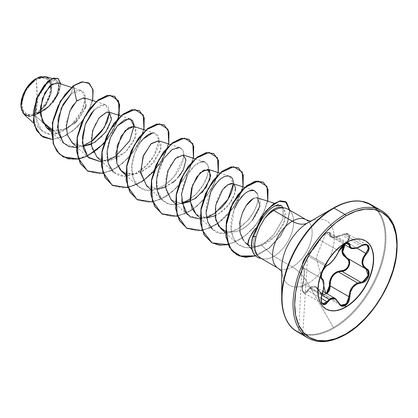 <?xml version="1.0" encoding="UTF-8"?>
<svg xmlns="http://www.w3.org/2000/svg" width="418" height="418" viewBox="0 0 418 418"><rect width="100%" height="100%" fill="white"/><g stroke="black" fill="none" stroke-linecap="round" stroke-linejoin="round"><path stroke-width="0.31" stroke-dasharray="2.09 1.57" d="M321.191 301.326L320.972 299.215L321.85 294.34C324.405 286.168 324.405 280.969 321.85 278.733L320.982 276.915L321.531 273.356L323.391 269.317L325.857 266.261L327.007 265.425L308.15 254.536A0.585 0.507 -123.2 0 0 307.533 254.792C304.482 256.291 300.453 266.689 302.747 267.133C304.785 269.176 304.785 274.642 302.747 283.54C300.453 290.233 304.487 295.97 307.533 290.358C311.676 284.454 315.773 284.82 319.827 291.456C321.259 294.173 323.25 294.925 325.805 293.718L325.591 292.913L325.805 293.718L326.353 293.352L325.805 293.718L322.393 294.068L320.93 293.075L317.105 287.725L315.444 286.617L313.693 286.126L311.964 286.299L310.334 287.114L306.436 291.78L305.224 292.532L304.048 292.511L303.066 291.691L302.407 290.17L302.266 285.844L303.896 277.954L304.273 272.719L303.896 268.91L302.266 266.501L302.136 265.231L303.066 261.365L305.218 257.279L313.678 248.438L322.393 235.914L325.805 233.072L316.248 257.875L321.16 276.303L316.248 257.875L325.805 233.072L328.564 232.356L329.264 232.915L329.4 233.975A0.585 0.491 -173 0 1 330.168 234.033L329.98 232.857L329.191 232.23L326.192 232.983L322.539 236.071L319.843 239.989L338.7 250.878L341.276 246.866L344.86 243.767L326.192 232.983L329.509 232.361L330.168 234.033L346.198 243.292L330.168 234.033L331.302 236.949L341.872 235.078L360.729 245.967L362.62 245.042L343.826 234.195L341.872 235.078L360.729 245.967L356.298 248.088M327.388 265.425L327.388 265.425A0.585 0.486 63.4 0 1 327.007 265.425L308.15 254.536C311.99 251.291 315.888 246.442 319.843 239.989L338.7 250.878L336.417 255.283L333.324 259.651L330.016 263.251L325.857 266.261L307.063 255.408L325.857 266.261C322.215 269.15 319.456 278.075 321.85 278.733L323.281 280.609L323.772 284.277L323.281 289.157L321.85 294.34L302.71 283.472C305.281 274.448 303.834 266.658 303.092 267.896L321.719 278.66L302.987 267.844C300.803 267.389 303.609 258.392 307.063 255.408L304.696 258.528L302.857 262.593L302.251 266.114L302.987 267.844A0.585 0.559 114.5 0 1 302.747 267.133A0.585 0.559 -65.5 0 0 302.987 267.844C304.858 269.709 304.858 274.913 302.987 283.451L302.245 288.394L303.222 292.213L304.011 292.961L305.574 293.128L306.916 292.323L308.15 290.803L321.202 298.337L308.15 290.803L304.017 292.966L302.298 289.272L303.907 279.057M335.33 298.536L336.903 299.816L338.7 302.736L319.843 291.848L317.764 288.781L315.167 286.988L312.445 286.832L309.978 288.342L321.834 295.186L309.978 288.342L308.15 290.803A0.585 0.324 30.4 0 1 307.533 290.358A0.585 0.324 -149.6 0 0 308.15 290.803L309.978 288.342L316.045 287.401L323.015 291.424M357.515 282.981L362.798 281.732M330.419 236.065L330.168 234.033A0.585 0.491 7 0 0 329.4 233.975L329.447 235.376L329.964 236.468L330.988 237.205L332.509 237.565L336.741 237.079L343.774 234.211L345.738 233.892L347.4 234.19L348.549 235.104L349.046 236.525L348.831 238.276L347.948 240.136L344.286 244.446L346.501 241.886C351.899 236.98 347.854 231.253 341.705 235.073C333.632 238.725 329.53 238.359 329.4 233.975C329.478 232.131 328.276 231.828 325.805 233.072L319.827 239.504C315.757 246.317 311.661 251.417 307.533 254.792A0.585 0.507 56.8 0 1 308.15 254.536L310.245 252.707M323.861 286.424L321.803 278.701L323.861 286.424M367.709 242.503A39.402 22.75 120 0 0 345.54 242.618A39.402 22.75 -60 0 1 365.374 240.742M40.185 109.845L36.251 112.75L37.181 96.757L36.251 79.686C28.973 83.177 21.271 96.913 21.929 104.484C22.734 113.868 27.504 116.622 36.251 112.75A20.247 11.688 120 0 0 50.568 87.952A20.247 11.688 120 0 0 36.251 79.686A156.348 90.267 60 0 1 37.181 96.757A156.348 90.267 60 0 1 36.251 112.75L30.77 114.657L26.125 113.753L23.021 110.185L21.929 104.484L23.021 97.53L26.125 90.377L30.77 84.112L36.251 79.686L41.727 77.785L46.372 78.688L49.476 82.257L50.374 85.361M24.181 114.501L34.537 115.347L42.113 121.486L34.537 115.347L36.382 114.177L34.537 115.347L29.286 116.476M38.728 77.257L36.251 78.495A21.705 12.535 120 0 1 51.597 87.357A21.705 12.535 120 0 1 36.251 113.947L42.124 109.202L47.103 102.488L50.432 94.818L51.597 87.357L50.432 81.249L47.103 77.424L42.124 76.457L36.356 78.438M20.9 105.08A21.705 12.535 120 0 0 36.251 113.947L30.373 115.985L25.393 115.018L22.07 111.188L20.9 105.341M303.63 334.677A73.484 42.427 120 0 0 344.975 334.463A73.484 42.427 120 0 0 391.535 274.224A73.484 42.427 120 0 0 386.321 214.251A73.484 42.427 -60 0 1 391.535 274.224A73.484 42.427 -60 0 1 344.975 334.463M292.642 328.334A73.484 42.427 120 0 0 333.987 328.12A73.484 42.427 -60 0 1 292.642 328.334M287.913 322.456A73.14 42.228 120 0 0 333.402 327.498A73.14 42.228 -60 0 1 281.685 297.642M281.685 271.36L282.119 272.128L281.685 268.278A37.176 21.464 120 0 0 307.972 283.451L333.402 327.498L307.972 283.451A37.176 21.464 120 0 0 334.259 237.92A37.176 21.464 120 0 0 307.972 222.742L311.525 221.195L310.642 221.2M308.103 221.112A28.016 16.177 -60 0 1 310.088 243.981A28.016 16.177 -60 0 1 292.339 266.95A31.272 18.052 60 0 1 307.972 283.451A31.272 18.052 -120 0 0 292.339 266.95A28.016 16.177 -60 0 1 276.57 267.029A28.016 16.177 -60 0 0 292.339 266.95L273.858 256.281A28.016 16.177 -60 0 1 261.229 258.319A28.016 16.177 120 0 0 273.858 256.281L261.642 245.444L273.858 256.281L292.339 266.95A28.016 16.177 -60 0 0 310.088 243.981A28.016 16.177 -60 0 0 308.103 221.112M247.994 244.796L248.308 245.371L250.095 245.413C254.233 246.787 258.084 246.798 261.642 245.444L270.023 241.04L277.343 234.064L282.641 225.877C283.493 224.508 284.386 221.859 285.327 217.93C285.734 214.868 285.703 212.746 285.238 211.576L282.636 207.85L281.068 207.255M261.266 258.272A26.799 15.471 -60 0 1 257.201 257.101A26.799 15.471 120 0 0 261.266 258.272C258.857 257.033 257.425 255.988 256.971 255.152L254.285 249.995C253.104 245.465 253.219 240.69 254.625 235.668L258.93 224.628L255.513 228.411L258.93 224.628L256.438 230.172L254.625 235.668L252.723 236.51L254.625 235.668L253.611 241.102L253.966 248.773L256.626 254.724L261.229 258.319M252.085 249.64L256.971 255.152M287.171 208.775A28.016 16.177 -60 0 1 292.339 230.971A28.016 16.177 -60 0 1 273.858 256.281A28.016 16.177 120 0 0 291.607 233.312A28.016 16.177 120 0 0 289.622 210.442L287.432 222.522L280.165 236.149L268.837 248.193L255.377 255.748L268.931 248.114L280.306 235.956L287.537 222.224L289.606 210.144M260.038 257.775L261.334 258.381L257.284 255.231L255.09 249.609L254.996 242.147M58.024 78.485L60.605 85.053L57.297 95.847L48.922 106.632L36.544 114.104L45.771 109.5L53.828 101.631L59.178 92.341L60.798 83.961L59.178 92.341L53.828 101.631L45.771 109.5L36.382 114.177L45.442 109.302L52.914 101.929M40.196 112.573L50.223 105.043L57.026 95.361L59.231 86.907L56.879 82.707M74.273 123.597L62.872 130.176L51.592 130.484L66.295 128.833L79.707 117.939L86.207 104.813L83.95 97.744M72.162 142.757L82.801 146.42M96.924 157.053L103.042 160.293L110.462 160.371L125.552 152.027L135.139 137.997L135.395 127.615L133.734 126.419M121.69 171.354L134.282 174.828L149.905 166.709L160.329 151.06L161.092 144.247L158.5 140.72M146.457 185.649L157.095 189.312M165.497 187.186L175.931 179.803L183.408 169.499M171.218 199.945L181.856 203.608L171.892 200.515L166.181 191.104L165.878 178.094L170.288 165.429L177.143 156.938L183.335 155.041L185.989 159.922L183.418 169.473M195.985 214.246L206.623 217.903M215.024 215.782L218.828 213.729L228.688 204.757L234.331 194.814L235.386 187.149L232.795 183.612M257.556 197.907L254.646 198.043C268.732 193.612 254.562 229.419 234.273 231.865L225.589 231.41L234.273 231.865C239.948 230.997 245.946 227.204 252.268 220.49M246.118 205.771L244.18 209.068M239.686 223.782L240.449 234.451L245.094 242.456L243.605 240.836M247.916 244.483L250.095 245.413L248.349 245.418M248.25 245.298L247.921 244.504M271.684 207.83L273.837 206.377M277.552 204.987L280.212 205.149L274.375 203.284M283.064 207.657L282.798 219.304L274.004 234.409L265.169 242.372L255.199 247.184L245.559 247.801L237.659 243.919L233.103 237.346L231.06 228.562L234.451 208.723C228.552 222.528 230.093 239.843 239.807 245.565C250.936 250.753 262.337 247.038 274.004 234.409L282.824 219.204L283.064 207.657M236.18 204.935L237.576 202.448M257.42 193.753C259.547 201.105 256.015 210.306 246.813 221.357L238.26 228.541L228.871 232.711L219.915 233.04L212.574 229.33L200.154 218.034M215.5 184.197L219.502 179.85M220.918 178.685L225.156 176.344M226.54 175.994L229.388 176.14L233.307 183.821M220.02 209.104L214.878 213.321L199.956 219.058L187.807 215.03M181.438 200.739L182.504 187.431L187.316 175.111L194.083 166.15L200.865 161.902M195.143 158.809L204.621 161.839L208.253 166.374L207.689 174.97L203.143 185.106L195.645 194.433L186.606 201.204L177.451 204.501L169.347 204.193L163.046 200.734L157.424 190.801L156.766 178.674L163.96 158.459M170.377 144.513L179.86 147.544L183.22 151.117L183.481 158.208L173.961 176.861L165.267 184.782L155.475 189.579L146.023 190.227L138.285 186.438L132.987 177.666L131.874 165.732L134.779 153.009L140.662 142.021L143.165 138.969M152.408 133.076L155.094 133.243L158.997 139.8L153.965 155.945L146.446 165.518L135.928 173.214L124.047 176.203L113.518 172.138L101.093 160.841M134.251 126.586L129.141 141.744L115.823 156.128L101.109 161.855L107.52 160.475M91.552 112.87L94.243 109.735L100.351 105.237L105.566 104.652L109.485 112.337L108.346 106.951L104.944 104.495L94.243 109.735M91.061 141.827L76.363 147.559L63.985 143.541M41.225 76.489L49.199 78.704L51.675 91.082L45.478 105.691L37.589 113.534C48.702 109.615 58.797 95.586 59.168 86.819C58.854 78.464 54.685 77.502 46.649 83.924C29.866 97.525 30.807 141.179 56.937 133.499C68.615 130.494 80.46 117.27 83.929 106.026C88.7 92.331 80.784 85.371 71.091 93.909L73.291 85.695L71.091 93.909L81.082 90.44L85.288 97.431L81.923 110.911L71.384 124.987L56.937 133.499L51.649 129.214L56.937 133.499L48.331 133.697L41.356 130.123L35.128 115.697L38.153 97.337L47.135 83.459L56.033 79.854L59.199 85.167L56.618 95.356L48.676 106.224L37.589 113.534L46.158 104.699L51.32 92.916L51.257 82.32L45.985 76.646M57.778 93.663L58.583 84.159L52.6 83.657M76.698 121.335L85.22 108.382M85.988 105.864L84.661 98.078L77.403 100.273M92.681 100.534L87.122 114.407L77.168 127.286L64.738 136.278L52.182 139.46L64.738 136.278L77.168 127.286L87.122 114.407L92.681 100.534M88.428 82.816L92.54 88.548L92.932 97.953L89.447 109.354L82.534 120.854L73.119 130.604L62.486 137.083L52.025 139.34L43.07 137.078M36.47 114.114L48.969 106.59L57.355 95.743L60.605 84.922L57.924 78.422M42.97 137.02L51.937 139.34L62.428 137.109L73.103 130.615L82.55 120.833L89.478 109.286L92.942 97.849L92.509 88.444L88.329 82.759M281.685 268.278A37.176 21.464 120 0 0 307.972 283.451A37.176 21.464 120 0 0 334.259 237.92A37.176 21.464 120 0 0 307.972 222.742M333.402 208.059A73.14 42.228 -60 0 1 385.119 237.92A73.14 42.228 -60 0 1 333.402 327.498A73.14 42.228 120 0 0 379.638 267.849A73.14 42.228 120 0 0 374.836 208.122M375.333 207.908A73.484 42.427 -60 0 1 380.547 267.881A73.484 42.427 -60 0 1 333.987 328.12A73.484 42.427 120 0 0 380.547 267.881A73.484 42.427 120 0 0 375.333 207.908M274.793 208.681L280.133 207.14L283.947 208.979L284.731 220.5L275.99 235.637L261.642 245.444C257.352 246.808 253.501 246.798 250.095 245.413L245.272 242.623M253.015 198.775L254.238 198.189M215.186 217.114C214.424 205.17 217.48 195.347 224.361 187.645M235.491 189.626C234.864 198.806 225.642 209.852 218.828 213.729L209.909 217.485L203.174 217.705L196.199 214.439M202.343 192.348L190.258 201.486M182.614 170.999L181.527 172.827M178.695 176.741L176.062 179.667M172.885 182.551L158.913 189.145L146.666 185.838M158.683 140.777L160.987 148.432L154.221 162.09L140.495 173L125.87 173.977M133.817 126.445L135.395 127.615L136.299 133.65L132.94 142.658L125.666 151.922L115.864 158.636L105.618 160.684L97.107 157.21L92.054 148.813L91.27 137.433L94.405 125.787L100.069 116.674L106.198 112.212L110.598 113.283L111.543 119.276L108.225 128.274L100.984 137.543L91.202 144.294M82.801 146.415L72.941 143.411L67.209 134.22L66.734 121.429L70.914 108.821M73.286 104.934L76.609 101.015M87.184 156.201L98.105 149.064L107.818 138.875L119.208 115.394M103.115 173.423L116.57 167.958L129.078 157.361L138.692 143.724L143.975 129.69L138.692 143.724L129.078 157.361L116.57 167.958L103.115 173.423M127.882 187.719L141.331 182.258L153.845 171.662L163.459 158.02L168.736 143.991L159.739 164.169L143.045 181.14L127.882 187.719M152.648 202.014L166.098 196.554L178.606 185.958L188.22 172.32L193.503 158.286L188.22 172.32L178.606 185.958L166.098 196.554L152.648 202.014M177.41 216.315L190.859 210.855L203.373 200.253L212.987 186.616L218.264 172.582L212.987 186.616L203.373 200.253L190.859 210.855L177.41 216.315M202.176 230.611L215.625 225.15L228.139 214.554L237.753 200.912L243.03 186.883L234.028 207.062L217.339 224.032L202.176 230.611M228.165 244.661L241.311 238.861L253.423 228.27L262.692 214.883L267.797 201.178L262.692 214.883L253.423 228.27L241.311 238.861L228.165 244.661M255.523 255.889L269.093 248.266L280.494 236.102L287.741 222.36L289.81 210.259L287.741 222.36L280.494 236.102L269.093 248.266L255.523 255.889M78.302 158.976L93.423 152.351M103.993 143.076L112.75 131.064L118.195 118.472M87.9 171.176L98.402 173.752L110.488 170.946L122.568 163.323L133.049 152.162L140.579 139.293L144.252 126.79L143.75 116.679L139.372 110.624L143.75 116.679L144.252 126.79L140.579 139.293L133.049 152.162L122.568 163.323L110.488 170.946L98.402 173.752L87.9 171.176M127.83 187.572L142.946 180.952M153.521 171.667L163.266 157.873L168.569 143.682L168.767 131.91L164.138 124.925L168.511 130.98L169.018 141.085L165.345 153.589L157.816 166.463L147.335 177.619L135.254 185.247L123.164 188.048L112.667 185.472M137.428 199.773L147.93 202.349L160.016 199.543L172.096 191.919L182.577 180.759L190.106 167.89L193.785 155.386L193.278 145.276L188.905 139.22L193.278 145.276L193.785 155.386L190.106 167.89L182.577 180.759L172.096 191.919L160.016 199.543L147.93 202.349L137.428 199.773M162.194 214.068L172.691 216.644L184.777 213.844L196.862 206.22L207.344 195.06L214.873 182.191L218.546 169.687L218.044 159.577L213.671 153.521L218.044 159.577L218.546 169.687L214.873 182.191L207.344 195.06L196.862 206.22L184.777 213.844L172.691 216.644L162.194 214.068M186.956 228.364L197.453 230.945L209.543 228.139L221.624 220.516L232.105 209.361L239.634 196.486L243.313 183.983L242.806 173.872L238.432 167.817L242.806 173.872L243.313 183.983L239.634 196.486L232.105 209.361L221.624 220.516L209.543 228.139L197.453 230.945L186.956 228.364M211.722 242.659L222.219 245.241L234.305 242.44L246.385 234.817L256.871 223.656L264.401 210.787L268.074 198.284L267.572 188.173L263.199 182.117L267.572 188.173L268.074 198.284L264.401 210.787L256.871 223.656L246.385 234.817L234.305 242.44L222.219 245.241L211.722 242.659M118.534 118.122L112.964 131.168L103.826 143.599M77.346 147.47L82.754 146.18M117.432 125.776C106.454 139.455 106.637 154.378 107.123 157.57C108.043 166.259 111.59 172.033 117.756 174.876C123.592 177.483 130.677 176.349 139.006 171.474C145.281 167.357 150.308 162.111 154.096 155.721C157.826 149.027 159.446 143.526 158.955 139.22C158.391 134.779 156.259 132.72 152.554 133.055M140.662 142.021C136.571 147.611 133.802 154.216 132.36 161.829C130.938 168.02 131.675 174.599 134.575 181.574C137.496 186.971 141.927 189.934 147.852 190.451C150.945 191.648 157.027 189.558 166.098 184.186C180.811 172.639 183.162 160.554 183.606 157.377C184.437 151.201 182.588 147.841 178.058 147.298L170.999 150.391L164.473 157.68M160.507 197.813C165.329 204.318 172.159 206.262 180.999 203.644L181.809 203.367M190.117 199.02L193.095 196.737C208.566 183.1 209.951 168.381 207.777 164.885C206.194 161.536 203.326 160.752 199.182 162.534C195.222 164.279 191.277 168.464 187.337 175.074M200.165 219.048L206.576 217.668M210.824 191.82C199.271 215.824 210.938 234.697 222.491 233.369C236.745 233.281 245.188 222.747 246.813 221.357C250.539 219.121 265.32 195.535 253.559 190.284M114.61 96.328L118.984 102.379L119.491 112.489L115.817 124.992L108.288 137.862L97.807 149.022L85.727 156.651L73.641 159.457L63.139 156.881M50.568 87.952L49.476 94.912L46.372 102.065L41.727 108.33M325.972 308.986A39.402 22.75 -60 0 1 319.765 277.458A39.402 22.75 -60 0 1 345.54 242.618A39.402 22.75 120 0 0 320.575 274.919A39.402 22.75 120 0 0 323.37 307.073M365.405 268.617L365.902 268.899A0.585 0.387 117.9 0 1 365.902 268.899L347.039 258.01A0.585 0.35 -61.9 0 0 347.029 258.005A0.585 0.35 118.1 0 1 347.039 258.01L346.778 257.864M365.933 268.92L346.762 257.854M340.592 305.109L338.7 302.736L319.843 291.848L320.993 293.582L322.544 294.643L326.197 294.256L326.98 293.713L322.001 294.382L316.045 287.401L319.713 291.754A0.585 0.282 -25.4 0 0 319.843 291.848A0.585 0.282 154.6 0 1 319.713 291.754A0.585 0.282 154.6 0 1 319.827 291.456A0.585 0.282 -25.4 0 0 319.713 291.754L322.001 294.382M327.007 301.691L329.123 299.392M322.639 303.714L321.196 301.368M322.116 294.356L302.71 283.472C301.028 290.024 303.28 292.992 304.017 292.966L322.67 303.734M304.33 271.402L303.954 269.182M315.313 246.714L319.571 240.475M319.843 239.989A0.585 0.345 -152.3 0 1 319.723 239.603A0.585 0.345 27.7 0 0 319.843 239.989C321.322 237.105 323.438 234.77 326.192 232.983L344.86 243.767L346.386 243.098L348.21 243.161L329.191 232.23M337.655 236.818L341.26 235.391M352.431 248.632L350.597 248.088M341.872 235.078L343.826 234.195L348.283 234.226L349.673 237.722L347.039 242.419L356.794 248.057L347.039 242.419L349.354 238.924L349.505 235.658L348.283 234.226L347.4 233.876L343.826 234.195L362.62 245.042L366.105 244.671L366.91 244.979M344.918 244.812L347.039 242.419L346.501 241.886L347.039 242.419L344.28 245.747M302.888 331.819L307.711 254.572C311.818 251.197 315.825 246.207 319.723 239.598A0.585 0.345 -152.3 0 1 319.827 239.504A0.585 0.345 27.7 0 0 319.723 239.603C320.93 237.236 322.733 235.182 325.136 233.437C327.931 232 329.389 231.645 329.509 232.361M366.962 245.011L348.283 234.226C348.074 233.275 345.885 233.516 341.71 234.953L341.71 234.953C331.181 239.477 332.446 236.604 331.302 236.949L344.265 244.436M338.836 251.077A0.585 0.324 22.8 0 0 338.7 250.878C335.44 257.713 331.542 262.561 327.007 265.425A0.585 0.486 -116.6 0 0 327.111 265.456M346.376 243.104L344.86 243.767C342.149 245.523 340.095 247.895 338.7 250.878A0.585 0.324 -157.2 0 1 338.846 251.202M321.186 301.305L321.85 294.34M357.014 247.843L362.824 244.969M338.831 303.024L338.7 302.736A0.585 0.319 157.4 0 1 338.841 302.857M321.776 278.696L302.48 267.4L302.136 266.501L302.35 263.544L307.711 254.572L305.197 257.269L302.993 261.48L302.12 264.813L298.609 332.545M365.238 240.669L365.504 240.82M71.321 87.32L81.082 90.44M51.566 132.25L63.797 143.374M96.083 101.621L105.566 104.652M76.327 146.546L88.752 157.842M120.849 115.917L130.332 118.947M145.616 130.217L155.094 133.243M125.86 175.142L138.285 186.438M150.621 189.438L163.046 200.734M175.388 203.738L187.64 214.878M219.91 173.109L229.388 176.14M244.671 187.405L254.118 190.425M225.642 232.993L237.659 243.919M41.356 130.123L33.764 123.216M56.033 79.854L52.088 78.594M325.841 308.912L326.108 309.064M340.748 305.203L322.006 294.382M303.092 267.896L321.97 278.801M302.695 334.902L302.778 333.585M340.017 248.909L339.411 249.927"/><path stroke-width="0.63" d="M365.374 240.742A39.402 22.75 -60 0 1 371.241 272.358A39.402 22.75 -60 0 1 345.54 306.958L345.806 307.11A39.402 22.75 -60 0 1 323.636 307.225A39.402 22.75 -60 0 1 320.841 275.07A39.402 22.75 -60 0 1 345.806 242.769L340.372 246.526L335.142 251.375L330.33 257.127L326.108 263.57L322.639 270.441L320.068 277.489L318.479 284.444L317.946 291.027L318.479 296.994L320.068 302.115L322.639 306.19L326.108 309.064L330.33 310.626L335.142 310.82L340.372 309.633L345.806 307.11L351.24 303.358L356.465 298.509L361.283 292.757L365.504 286.314L368.969 279.438L371.545 272.395L373.133 265.44L373.666 258.857L373.133 252.89L371.545 247.769L368.969 243.694L365.504 240.82L361.283 239.258L356.465 239.065L351.24 240.251L345.806 242.769A39.402 22.75 -60 0 1 367.976 242.659A39.402 22.75 -60 0 1 370.771 274.814A39.402 22.75 -60 0 1 345.806 307.11L345.268 305.626L348.555 301.963L349.495 299.424L350.582 291.774L352.98 287.291L356.685 284.183L363.205 282.364L365.374 281.037L367.213 279.078L368.514 276.706L368.942 271.867L368.028 269.95L363.728 266.067L362.97 264.291L362.709 262.269L363.728 257.937L368.028 251.678L368.942 249.441L368.514 245.716L367.218 244.682L365.379 244.378L363.205 244.828L356.685 247.947L352.985 248.464L350.582 247.404L349.495 243.6L348.555 242.879L345.268 243.637L341.438 246.981L339.86 249.159L336.527 255.508L333.569 259.662L330.429 263.094L326.155 266.209L323.182 270.096L322.027 272.546L321.061 277.077L321.337 278.623L322.069 279.454A0.585 0.543 -64.4 0 0 321.85 278.733L321.761 278.686M321.437 278.393L321.259 278.095M321.834 295.186L329.123 299.392L331.782 298.008L334.489 298.149L335.361 298.556L329.123 299.392L321.834 295.186M366.91 244.979L368.18 246.437L368.096 249.729L365.902 253.308C360.776 259.98 360.776 265.179 365.902 268.899L367.365 270.132L368.232 271.93L367.845 276.455L364.909 280.478L362.866 281.701L360.729 282.207L341.872 271.319L338.371 271.925L357.515 282.981L338.371 271.925L334.734 273.936L331.949 277.265L330.413 281.455L330.168 285.875L349.025 296.764L349.605 292.475L351.324 288.42L354.077 285.118L357.515 282.981C352.118 285.651 349.291 290.249 349.025 296.764L348.764 299.246L347.907 301.629L344.86 305.041L341.276 305.459L340.592 305.109M327.111 265.456A0.585 0.486 -116.6 0 0 327.607 265.174C323.506 266.679 318.892 278.571 322.069 279.454L323.407 281.204L323.866 284.684L323.407 289.345L321.337 296.905L321.061 299.507L322.022 303.546L323.177 304.508L324.619 304.581L326.155 303.771L330.429 299.361L331.976 298.666L333.564 298.52L335.105 298.943L336.527 299.905L339.86 304.994L341.438 306.08L345.268 305.626C348.126 303.698 349.636 300.746 349.803 296.77C350.383 288.796 354.093 284.183 360.933 282.923A0.585 0.329 -94 0 0 360.729 282.207L341.872 271.319L338.371 271.925C332.592 274.407 329.854 279.057 330.168 285.875L326.98 293.718L329.196 290.792L329.98 288.389L330.168 285.875L329.4 285.917C329.551 276.826 333.653 271.726 341.705 270.613C347.865 270.916 351.899 260.519 346.501 258.272A0.585 0.35 118.1 0 1 347.024 258A0.585 0.35 -61.9 0 0 346.501 258.272L342.076 252.352L344.286 244.446L343.199 246.218L342.279 248.569L341.955 250.946L342.274 253.214L343.194 255.252L347.948 259.463L348.831 261.172L349.046 263.23L348.555 265.42L347.405 267.463L345.743 269.124L343.774 270.206L336.756 271.836L334.489 273.267L332.524 275.222L330.999 277.599L329.969 280.269L329.447 283.085L329.264 288.253L328.564 290.494L326.353 293.358L329.4 285.917L330.168 285.875L349.025 296.764L346.287 303.923L340.743 305.203L338.831 303.024M325.591 292.913L323.861 286.424L325.591 292.913M321.803 278.701L321.16 276.303L321.803 278.701M338.846 251.202A0.585 0.324 -157.2 0 1 338.841 251.228A0.585 0.324 -157.2 0 1 338.726 251.338C335.57 257.812 331.861 262.426 327.607 265.174A0.585 0.486 63.4 0 1 327.388 265.425C324.786 267.003 322.774 270.18 321.348 274.95C321.259 278.263 321.4 279.511 321.776 278.696L321.85 278.733A0.585 0.543 115.6 0 1 322.069 279.454C324.457 281.528 324.457 286.471 322.069 294.293C318.892 301.853 323.501 308.432 327.607 302.183C331.855 297.041 335.565 297.37 338.726 303.175C340.168 306.227 342.352 307.042 345.268 305.626L345.54 306.958A39.402 22.75 120 0 0 370.505 274.663A39.402 22.75 120 0 0 367.709 242.503M344.981 244.708L345.268 243.637C342.352 245.528 340.174 248.093 338.726 251.338A0.585 0.324 22.8 0 0 338.841 251.228A0.585 0.324 22.8 0 0 338.836 251.077M29.286 116.476L23.011 113.173L20.9 105.341L25.461 89.99L36.46 78.375L28.225 85.857L22.483 96.527L20.984 107.144L24.181 114.501L33.764 123.216M36.251 78.495A21.705 12.535 120 0 0 20.9 105.08L22.07 97.624L25.393 89.954L30.373 83.239L36.251 78.495M281.685 268.278A37.176 21.464 120 0 1 307.972 222.742A31.272 18.052 60 0 1 292.339 221.195A31.272 18.052 -120 0 0 307.972 222.742L333.402 208.059L307.972 222.742A37.176 21.464 120 0 0 281.685 268.278L281.685 297.642A73.14 42.228 -60 0 1 333.402 208.059A1.17 0.679 60 0 1 333.987 208.117L344.975 214.465A1.17 0.679 60 0 1 345.806 215.897A72.314 41.748 -60 0 1 396.938 245.423A72.314 41.748 -60 0 1 345.806 333.982A1.17 0.679 60 0 1 345.561 334.52A1.17 0.679 60 0 1 344.975 334.463A1.17 0.679 -120 0 0 345.561 334.52A1.17 0.679 -120 0 0 345.806 333.982A72.314 41.748 -60 0 1 294.674 304.461A72.314 41.748 -60 0 1 345.806 215.897A1.17 0.679 -120 0 0 344.975 214.465A73.484 42.427 120 0 0 298.421 274.704A73.484 42.427 120 0 0 303.63 334.677A73.484 42.427 -60 0 1 298.421 274.704A73.484 42.427 -60 0 1 344.975 214.465L333.987 208.117A73.484 42.427 120 0 0 287.427 268.356A73.484 42.427 120 0 0 292.642 328.334A73.484 42.427 -60 0 1 287.427 268.356A73.484 42.427 -60 0 1 333.987 208.117A1.17 0.679 -120 0 0 333.402 208.059A73.14 42.228 120 0 0 281.685 297.642A73.14 42.228 120 0 0 287.913 322.456M344.975 334.463A73.484 42.427 -60 0 1 303.63 334.677M284.956 208.044L279.14 207.171L276.638 207.803L272.541 210.17L273.858 210.526L292.339 221.195A28.016 16.177 -60 0 0 274.584 244.164A28.016 16.177 -60 0 0 276.57 267.029A28.016 16.177 -60 0 1 274.584 244.164A28.016 16.177 -60 0 1 292.339 221.195A28.016 16.177 -60 0 1 308.103 221.112A28.016 16.177 -60 0 0 292.339 221.195L273.858 210.526A28.016 16.177 -60 0 1 287.171 208.775M247.921 244.504L249.285 238.239L255.513 228.416L252.247 232.847L248.548 240.141L247.895 242.905L247.994 244.796M285.541 201.638L289.622 210.442A28.016 16.177 120 0 0 273.858 210.526A28.016 16.177 120 0 0 264.594 218.53L259.557 227.272L256.077 236.661C254.666 241.698 254.416 246.395 255.33 250.753L257.572 255.617L260.038 257.775L278.325 268.335L281.685 271.36M36.47 114.114L40.196 112.573M71.321 87.32L56.879 82.707L49.564 86.155L42.333 98.601L40.368 114.741L46.231 127.396L51.592 130.484L42.417 122.155L40.347 107.541L44.925 92.665L52.6 83.657M96.083 101.621L83.95 97.744L76.609 101.015L69.822 111.073L66.3 125.975L67.439 135.014L72.162 142.757L76.327 146.546M82.801 146.42L94.667 142.454L105.723 132.14L111.507 119.538L108.973 112.123L106.799 112.055L99.061 117.876L92.629 130.672L91.37 145.642L96.924 157.053L101.093 160.841M145.616 130.217L133.734 126.419L128.681 127.594L121.115 136.195L115.875 153.531L116.894 163.381L121.69 171.354L125.86 175.142M170.377 144.513L158.5 140.72L151.248 143.588L143.52 155.36L140.652 171.955L146.457 185.649L150.621 189.438M157.095 189.312L165.497 187.186M183.418 169.473L185.989 159.864L183.267 155.015L175.435 158.432L167.764 171.014L165.507 187.29L171.218 199.945L175.388 203.738M190.258 201.486L181.856 203.608L195.373 198.566L206.231 187.217L210.719 175.445L208.028 169.311L200.201 172.728L192.526 185.31L190.268 201.591L195.985 214.246L200.154 218.034M206.623 217.903L215.024 215.782M244.671 187.405L232.795 183.612L227.899 184.683L222.585 189.741L215.615 205.546L215.798 220.03L220.751 228.541L225.589 231.41L218.666 226.201L215.186 217.114M252.268 220.49L259.97 205.99L257.556 197.907L274.375 203.284M254.238 198.189L254.635 198.043C251.85 198.984 249.013 201.56 246.118 205.771L253.015 198.775M244.248 208.937L242.471 212.762L240.104 220.835L239.686 223.782M245.272 242.623L247.916 244.483M245.22 242.571L248.25 245.298M280.212 205.149L281.335 205.682L274.657 205.943L270.817 208.54C266.365 212.391 262.405 217.752 258.93 224.628C262.431 217.721 266.391 212.36 270.817 208.54L271.684 207.83M273.837 206.377L277.552 204.987M281.335 205.682L283.064 207.657L281.335 205.682M253.559 190.284C250.758 189.798 247.508 191.225 243.809 194.563L238.694 200.677L234.451 208.723L236.18 204.935M237.576 202.448L241.322 197.181C244.018 194.051 246.662 191.951 249.259 190.89L254.154 190.436L257.42 193.753M212.574 229.33L207.871 222.271L206.064 212.762L210.824 191.82L215.5 184.197M219.502 179.85L220.918 178.685M225.156 176.344L226.54 175.994M233.307 183.821L228.024 199.219L214.883 213.311L206.576 217.668M187.64 214.878L181.438 200.739M200.865 161.902L204.621 161.839M164.473 157.68L172.32 149.43L179.86 147.544M143.165 138.969L152.408 133.076M113.518 172.138L108.283 163.569L107.118 151.285L110.446 137.6L117.432 125.776L124.35 119.903L130.332 118.947L134.251 126.586M117.432 125.776L128.566 118.702L132.48 120.374L134.215 125.207L129.679 140.819L115.817 156.123L107.52 160.475M94.243 109.735L85.204 124.522L82.325 142.841L88.083 157.189L101.109 161.855L88.752 157.842L83.407 148.907L82.377 136.749L85.46 123.853L91.552 112.87M82.754 146.18L92.958 140.422L101.621 131.529L107.395 121.439L109.485 112.343L104.359 127.474L91.061 141.827M63.797 143.374L58.212 132.961L58.128 118.597L63.123 104.301L71.091 93.909L61.247 108.205L57.48 127.187L62.94 142.501L68.897 146.556L76.342 147.564M51.649 129.214L42.113 121.486L51.649 129.214M52.088 78.594L45.985 76.646L36.47 78.37M52.914 101.929L57.778 93.663M74.273 123.597L76.698 121.335M85.22 108.382L85.988 105.864M77.403 100.273L76.609 101.015L73.5 85.81L82.545 81.865L89.515 83.548L93.125 90.236L92.681 100.534L92.968 89.499L88.532 82.874L81.834 81.98L73.291 85.695L81.625 81.86L88.428 82.816M52.182 139.46L41.053 135.683L34.522 125.473L33.445 111.407L37.275 96.887L44.298 85.22L52.093 78.803L58.222 78.594L60.798 83.961L58.128 78.542L53.556 78.255L47.699 81.724L36.601 98.549L33.565 121.11L36.779 130.682L43.174 137.141L52.182 139.46M43.07 137.078L36.575 130.562L33.362 120.99L36.397 98.429L47.495 81.604L53.352 78.135L58.024 78.485M58.128 78.542L53.358 78.129L47.495 81.604L36.397 98.423L33.362 120.99L36.575 130.568L43.174 137.141M88.532 82.874L81.63 81.86L73.291 85.695L60.26 101.276L52.402 122.819L53.149 143.505L57.041 151.415L63.034 156.818L78.302 158.976M273.858 210.526L272.541 210.17L264.594 218.53A28.016 16.177 -60 0 1 273.858 210.526M374.836 208.122A73.14 42.228 120 0 0 333.402 208.059C343.81 202.244 353.132 199.976 361.371 201.262L370.729 204.48L381.718 210.824C394.07 218.436 399.002 233.39 396.51 255.691C392.8 285.87 369.711 321.212 345.561 334.52C330.951 342.614 318.506 343.805 308.233 338.105L297.245 331.756C287.459 326.338 282.27 314.968 281.685 297.642M333.987 208.117A73.484 42.427 -60 0 1 375.333 207.908A73.484 42.427 120 0 0 333.987 208.117M344.975 214.465A73.484 42.427 -60 0 1 386.321 214.251A73.484 42.427 120 0 0 344.975 214.465M345.806 215.897L355.781 211.273L365.374 209.094L374.214 209.449L381.963 212.318L388.322 217.595L393.045 225.072L395.956 234.472L396.938 245.423L395.956 257.509L393.045 270.263L388.322 283.2L381.963 295.819L374.214 307.632L365.374 318.192L355.781 327.09L345.806 333.982L335.832 338.611L326.239 340.785L317.398 340.435L309.649 337.566L303.29 332.289L298.567 324.812L295.657 315.412L294.674 304.461L295.657 292.375L298.567 279.621L303.29 266.684L309.649 254.066L317.398 242.252L326.239 231.692L335.832 222.794L345.806 215.897M289.606 210.144L285.437 201.581L280.055 200.844L273.555 203.838L266.083 210.954L261.14 217.689L252.927 236.625L261.349 217.804L266.287 211.074L273.764 203.958L280.264 200.964L285.64 201.701L289.81 210.259L286.523 202.312L279.041 201.262L269.579 207.521L263.476 214.674L252.927 236.625L256.077 236.661L259.709 226.943L264.594 218.53C267.87 214.282 270.524 211.498 272.541 210.17L274.793 208.681M243.605 240.836L239.89 231.938L240.104 220.835L242.471 212.762L246.118 205.771M224.361 187.645C231.347 181.511 235.057 182.17 235.491 189.626M196.199 214.439L191.987 208.488L190.122 199.365L191.622 188.09L196.627 177.117L203.691 170.063L209.564 170.351L210.066 178.956L202.343 192.348M183.408 169.499L182.614 170.999M181.527 172.827L178.695 176.741M176.062 179.667L172.885 182.551M146.666 185.838L140.751 173.136L143.019 156.645L150.825 143.98L158.683 140.777M125.87 173.977L120.227 169.823L116.784 163.015L117.27 145.401L125.149 130.615L133.817 126.445M91.202 144.294L82.801 146.415M70.914 108.821L73.286 104.934M76.609 101.015L73.5 85.81L65.124 94.374L58.024 106.083L53.311 119.517L51.78 133.044L53.817 145.004L59.346 153.955L67.831 158.835L78.354 159.122L63.243 156.938L57.25 151.535L53.358 143.625L52.605 122.939L60.464 101.396L73.5 85.81L60.239 101.313L52.386 122.902L53.18 143.604L57.109 151.504L63.139 156.881M78.506 159.096L87.028 156.275L78.506 159.096M119.208 115.394L118.519 100.738L110.033 95.215L97.164 100.994L84.697 116.648L77.304 137.621L78.051 157.68L87.404 170.873L103.115 173.423L88.005 171.234L80.465 163.448L76.818 151.556L77.372 137.235L81.818 122.526L89.238 109.537L98.267 100.111L107.295 95.539L114.71 96.386L119.652 104.416L118.534 118.122M143.975 129.69L143.285 115.034L134.8 109.516L121.925 115.29L109.464 130.944L102.07 151.922L102.812 171.981L112.17 185.169L127.882 187.719L112.766 185.535L105.231 177.744L101.579 165.852L102.138 151.53L106.58 136.822L113.999 123.832L123.028 114.407L132.057 109.835L139.476 110.686L144.21 117.724L143.975 129.69M168.736 143.991L168.046 129.334L159.566 123.812L146.692 129.585L134.225 145.239L126.832 166.218L127.579 186.276L136.932 199.47L152.648 202.014L137.532 199.83L129.993 192.04L126.346 180.148L126.9 165.826L131.346 151.117L138.766 138.128L147.794 128.702L156.823 124.136L164.243 124.982L168.971 132.025L168.736 143.991M193.503 158.286L192.813 143.63L184.328 138.112L171.458 143.886L158.992 159.54L151.598 180.519L152.345 200.577L161.698 213.765L177.41 216.315L162.294 214.126L154.759 206.335L151.107 194.443L151.666 180.121L156.113 165.413L163.532 152.429L172.561 142.998L181.59 138.431L189.009 139.283L193.738 146.321L193.503 158.286M218.264 172.582L217.579 157.931L209.094 152.408L196.22 158.182L183.753 173.836L176.365 194.814L177.107 214.873L186.459 228.066L202.176 230.611L187.06 228.427L179.521 220.631L175.874 208.739L176.433 194.417L180.879 179.709L188.299 166.725L197.327 157.299L206.356 152.727L213.776 153.578L218.499 160.622L218.264 172.582M243.03 186.883L242.299 172.132L233.662 166.709L220.636 172.775L208.154 188.805L200.98 210.05L202.155 230.072L212.036 242.842L228.165 244.661L219.44 245.204L211.821 242.722L204.287 234.932L200.64 223.034L201.194 208.713L205.64 194.009L213.065 181.02L222.094 171.594L231.123 167.028L238.537 167.879L243.266 174.917L243.03 186.883M267.797 201.178L266.977 186.261L258.047 181.02L244.734 187.656L232.288 204.428L226.028 226.002L228.521 245.115L233.045 251.861L239.389 256.025L255.523 255.889L245.606 257.342L236.907 254.839L229.701 247.451L226.107 236.086L226.525 222.235L230.757 207.798L238.082 194.976L247.043 185.749L255.973 181.307L263.303 182.175L268.032 189.218L267.797 201.178M93.423 152.351L103.993 143.076M118.195 118.472L119.475 104.474L114.506 96.265L107.086 95.419L98.058 99.991L89.029 109.417L81.609 122.406L77.168 137.114L76.609 151.436L80.261 163.328L87.9 171.176L80.303 163.407L76.614 151.494L77.163 137.125L81.625 122.369L89.081 109.344L98.152 99.918L107.201 95.393L114.61 96.328M112.667 185.472L105.07 177.702L101.381 165.789L101.929 151.421L106.391 136.665L113.848 123.644L122.913 114.218L131.968 109.694L139.272 110.566L131.853 109.715L122.824 114.286L113.795 123.718L106.376 136.702L101.929 151.41L101.375 165.732L105.022 177.624L112.562 185.414L127.83 187.572M142.946 180.952L153.521 171.667M164.138 124.925L156.619 124.015L147.591 128.582L138.562 138.013L131.142 150.997L126.696 165.706L126.137 180.027L129.789 191.919L137.428 199.773L129.831 191.998L126.142 180.085L126.696 165.716L131.158 150.961L138.614 137.94L147.679 128.514L156.729 123.989L164.138 124.925M188.905 139.22L181.386 138.311L172.357 142.883L163.323 152.309L155.904 165.293L151.462 180.001L150.903 194.323L154.55 206.215L162.194 214.068L154.597 206.293L150.908 194.38L151.457 180.012L155.924 165.256L163.381 152.236L172.446 142.81L181.496 138.285L188.905 139.22M213.671 153.521L206.147 152.612L197.118 157.178L188.09 166.604L180.67 179.594L176.224 194.297L175.664 208.619L179.317 220.516L186.956 228.364L179.359 220.589L175.675 208.676L176.224 194.307L180.686 179.552L188.147 166.531L197.212 157.105L206.262 152.586L213.671 153.521M238.432 167.817L230.914 166.907L221.885 171.474L212.856 180.9L205.437 193.889L200.99 208.592L200.431 222.914L204.078 234.811L211.722 242.659L204.125 234.89L200.436 222.972L200.99 208.603L205.452 193.847L212.908 180.827L221.979 171.406L231.029 166.881L238.432 167.817M263.199 182.117L255.764 181.187L246.839 185.629L237.879 194.856L230.548 207.683L226.321 222.115L225.903 235.971L229.498 247.336L236.703 254.719L245.429 257.227L255.377 255.748L241.97 256.756L231.53 250.293L226.101 237.351L226.624 220.422L232.748 202.981L242.868 189.098L253.987 181.678L263.199 182.117M103.826 143.599L87.184 156.201M76.546 147.549L77.346 147.47M152.554 133.055C148.996 133.436 145.03 136.425 140.662 142.021M163.96 158.459C156.275 169.927 153.646 188.455 160.507 197.813M181.809 203.367L190.117 199.02M187.337 175.074L181.407 194.218L184.38 210.682L190.472 216.984L200.165 219.048M220.02 209.104C232.455 197.651 236.635 180.043 230.553 176.694C224.576 174.134 217.997 179.176 210.824 191.82M254.996 242.147L256.077 236.661L252.723 236.51L261.145 217.684L266.083 210.949L273.56 203.832L280.065 200.844L285.64 201.701M261.036 258.35A26.799 15.471 -60 0 1 257.159 257.075A26.799 15.471 -60 0 1 252.927 236.625A26.799 15.471 120 0 0 261.015 258.35M252.723 236.51A26.799 15.471 120 0 0 256.945 256.95A26.799 15.471 120 0 0 257.201 257.101A26.799 15.471 -60 0 1 252.723 236.51M38.728 77.257L41.225 76.489M50.374 85.361L50.568 87.952M41.727 108.33L40.185 109.845M345.54 306.958A39.402 22.75 -60 0 1 325.972 308.986A39.402 22.75 120 0 0 345.54 306.958M345.44 242.983L345.268 243.637C348.126 242.2 349.636 242.633 349.803 244.948A0.585 0.475 -179.5 0 1 349.025 244.922L346.198 243.292L349.025 244.922A0.585 0.475 0.5 0 0 349.803 244.948C350.388 249.274 354.098 249.603 360.933 245.941L360.933 245.941C367.662 241.202 372.271 247.764 366.481 253.82L356.794 248.057L366.481 253.82C361.523 260.142 361.523 265.08 366.481 268.643A0.585 0.387 117.9 0 1 365.912 268.905L363.049 266.203L362.004 262.217L363.049 257.666L365.902 253.308L368.383 248.496L366.967 245.011C366.873 244.175 364.862 244.525 360.922 246.077L360.922 246.077C356.627 249.227 350.174 248.909 350.618 248.104L349.887 247.513L349.025 244.922L350.618 248.104L357.014 247.843M362.798 281.732L368.174 275.431L365.933 268.92M347.039 258.01C352.766 260.357 348.408 271.585 341.872 271.319A0.585 0.293 88.6 0 1 341.705 270.613A0.585 0.293 -91.4 0 0 341.872 271.319L344.071 270.859L346.172 269.673L349.176 265.665L349.5 261.104L348.57 259.275L347.039 258.01L365.405 268.617M329.123 299.392L327.007 301.691A0.585 0.298 35.2 0 1 327.607 302.183A0.585 0.298 -144.8 0 0 327.007 301.691L321.202 298.337L327.007 301.691L325.69 303.181L324.284 303.938L322.639 303.714M346.376 243.104L348.251 243.182L349.025 244.922L348.764 243.694L347.907 243.041M356.298 248.088L352.431 248.632M344.28 245.747L342.776 249.441M342.828 252.806L344.139 255.56L346.564 257.739M344.918 244.812L342.708 252.179L346.778 257.864M327.007 301.691L322.691 303.745L321.186 301.305M321.85 294.34L322.116 294.356C324.917 286.779 324.044 278.67 321.985 278.806M338.726 303.175A0.585 0.319 -22.6 0 0 338.841 302.857A0.585 0.319 -22.6 0 0 338.7 302.736L335.361 298.556L338.841 302.857A0.585 0.319 157.4 0 1 338.726 303.175M349.803 296.77L349.025 296.764L349.803 296.77M362.824 244.969L366.967 245.011M347.029 258.005L365.912 268.905A0.585 0.387 -62.1 0 0 366.481 268.643C372.276 271.047 367.647 282.934 360.933 282.923A0.585 0.329 86 0 0 360.729 282.207L357.515 282.981M323.015 291.424L335.33 298.536M307.972 222.742L333.402 208.059M310.642 221.2L306.347 219.805L287.866 209.136M252.085 249.64L248.308 245.371M46.231 127.396L51.566 132.25M108.973 112.123L120.849 115.917M183.267 155.015L195.143 158.809M208.028 169.311L219.91 173.109M220.746 228.541L225.642 232.993M325.841 308.912L326.108 309.064M338.841 302.857L340.696 305.177M322.116 294.356C320.157 300.286 321.891 304.111 322.691 303.745L322.67 303.734M321.688 278.634L321.97 278.801M344.265 244.436L350.597 248.088M298.609 332.545L302.695 334.902M302.778 333.585L302.888 331.819M339.411 249.927L338.841 251.228L341.924 246.489C343.157 245.063 348.575 240.496 338.841 251.228C337.143 254.693 335.654 257.174 334.379 258.685C331.819 262.06 329.488 264.307 327.388 265.425M348.251 243.182L347.065 243.046L345.163 243.788L340.017 248.909"/></g></svg>

